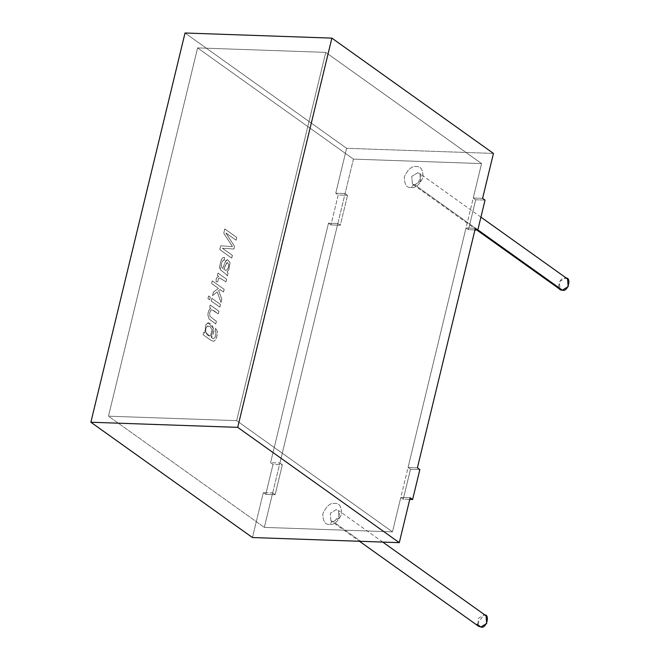 <?xml version="1.0" encoding="UTF-8"?>
<svg xmlns="http://www.w3.org/2000/svg" width="660" height="660" viewBox="0 0 660 660"><rect width="100%" height="100%" fill="white"/><g stroke="black" fill="none" stroke-linecap="round" stroke-linejoin="round"><path stroke-width="0.49" stroke-dasharray="3.3 2.47" d="M325.735 52.371L481.577 163.581L353.422 159.109L197.587 47.899L325.735 52.371L197.587 47.899L108.487 416.179L264.33 527.389L353.422 159.109L481.577 163.581L392.477 531.853L264.33 527.389L392.477 531.853L236.643 420.643L108.487 416.179L236.643 420.643L325.735 52.371L236.643 420.643L392.477 531.853L481.577 163.581L325.735 52.371L481.577 163.581L473.245 198.008L475.703 199.765L485.05 200.095L475.703 199.765L468.46 229.705L475.703 199.765L473.245 198.008L481.577 163.581L325.735 52.371L197.587 47.899L353.422 159.109L264.33 527.389L108.487 416.179L197.587 47.899L108.487 416.179L236.643 420.643L392.477 531.853L264.33 527.389L108.487 416.179L264.33 527.389L272.654 492.954L275.121 494.711L265.774 494.381L273.017 464.442L282.364 464.772L275.121 494.711L282.364 464.772L279.898 463.015L337.846 223.484L340.312 225.241L347.556 195.302L345.089 193.545L353.422 159.109L197.587 47.899L353.422 159.109L481.577 163.581L353.422 159.109L345.089 193.545L347.556 195.302L340.312 225.241L330.965 224.911L328.507 223.154L270.559 462.685L273.017 464.442L265.774 494.381L263.315 492.624L252.45 537.537L263.315 492.624L265.774 494.381L275.121 494.711L272.654 492.954L263.315 492.624L272.654 492.954L264.33 527.389L392.477 531.853L236.643 420.643L325.735 52.371L236.643 420.643L108.487 416.179L197.587 47.899L325.735 52.371M329.67 524.378C333.943 525.129 337.903 521.746 341.55 514.222C341.575 506.583 339.306 502.978 334.744 503.423C330.47 502.672 326.51 506.055 322.864 513.571C322.839 521.218 325.108 524.824 329.67 524.378C325.108 524.824 322.839 521.218 322.864 513.571C326.51 506.055 330.47 502.672 334.744 503.423C339.306 502.978 341.575 506.583 341.55 514.222C337.903 521.746 333.943 525.129 329.67 524.378L332.302 521.317L333.217 521.647L330.932 520.889L330.264 513.232L336.113 509.668L338.407 510.419L339.067 518.083L333.217 521.647L360.781 541.315L333.217 521.647L339.067 518.083L338.407 510.419L336.113 509.668L330.264 513.232L330.932 520.889L333.217 521.647L332.302 521.317L329.67 524.378M411.163 187.539C415.437 188.29 419.397 184.907 423.043 177.392C423.06 169.744 420.791 166.147 416.229 166.584C411.955 165.833 407.995 169.216 404.349 176.74C404.332 184.379 406.601 187.984 411.163 187.539C406.601 187.984 404.332 184.379 404.349 176.74C407.995 169.216 411.955 165.833 416.229 166.584C420.791 166.147 423.06 169.744 423.043 177.392C419.397 184.907 415.437 188.29 411.163 187.539L413.787 184.478L414.711 184.808L412.417 184.057L411.757 176.393L417.607 172.829L419.892 173.58L420.56 181.244L414.711 184.808L477.848 229.861L414.711 184.808L420.56 181.244L419.892 173.58L417.607 172.829L411.757 176.393L412.417 184.057L414.711 184.808L413.787 184.478L411.163 187.539M567.526 278.941L565.24 278.19L559.391 281.746L560.059 289.41M562.345 290.161C555.489 292.075 559.416 275.839 565.24 278.19M486.04 615.78L483.755 615.021L477.898 618.585L478.566 626.249M477.114 624.327L483.755 615.021M410.512 469.235L419.859 469.565L410.512 469.235L403.268 499.174L410.512 469.235L408.053 467.478L410.512 469.235M409.753 499.406L403.268 499.174L400.81 497.417L392.477 531.853L400.81 497.417L410.157 497.747L400.81 497.417L403.268 499.174L409.753 499.406M185.031 33L346.615 148.302L335.75 193.215L338.209 194.972L330.965 224.911L338.209 194.972L347.556 195.302L338.209 194.972L335.75 193.215L345.089 193.545L335.75 193.215L346.615 148.302L185.031 33M213.51 341.311L210.482 340.032L203.041 334.719L210.482 340.032L213.51 341.311C216.067 340.106 217.322 336.74 217.272 331.221L215.581 328.061L215.152 330.775L215.902 332.368C215.82 336.41 214.888 338.473 213.089 338.555L211.175 337.409C217.618 332.038 210.342 318.491 205.994 324.324L204.674 333.077L203.618 332.318L203.041 334.719L210.556 340.032L213.584 341.319C216.133 340.106 217.387 336.74 217.338 331.221L215.581 328.061L217.272 331.221C217.322 336.74 216.067 340.106 213.51 341.311L210.556 340.032L203.041 334.719L203.618 332.318L204.674 333.077L205.994 324.324L208.486 323.095L213.452 328.449L211.175 337.409L213.386 338.58L211.175 337.409L213.518 328.449L208.552 323.103L206.06 324.324L204.74 333.077L203.618 332.318L203.107 334.719L203.684 332.326L204.74 333.077L206.06 324.324C210.408 318.491 217.684 332.046 211.241 337.417L213.155 338.555C214.954 338.473 215.886 336.418 215.968 332.376C215.886 336.418 214.954 338.473 213.155 338.555M218.196 313.855L218.831 311.198L210.218 305.044L209.632 307.445L210.862 308.319C209.047 309.243 208.048 311.512 207.883 315.125L209.055 319.027L215.746 323.969L216.381 321.329L209.872 316.305L209.624 312.642L210.936 310.126L213.477 310.489L218.262 313.855L218.897 311.198L218.196 313.855L211.843 309.796L210.936 310.126L209.624 312.642L209.872 316.305L216.381 321.329L215.746 323.969L209.055 319.027L207.883 315.125C208.048 311.512 209.047 309.243 210.862 308.319L209.632 307.445L210.218 305.044L218.897 311.198L210.284 305.044L209.632 307.445L210.928 308.319C209.113 309.243 208.114 311.512 207.95 315.125L209.129 319.027L215.812 323.969L216.447 321.329L209.938 316.313L209.69 312.642L211.002 310.126L211.91 309.796L218.196 313.855M219.821 307.123L220.465 304.466L211.843 298.32L211.2 300.976L219.821 307.123L220.531 304.474L219.821 307.123L211.2 300.976L211.843 298.32L220.531 304.474L211.843 298.32L211.2 300.976L219.821 307.123M209.599 299.83L210.235 297.173L208.568 295.985L207.925 298.642L209.599 299.83L210.301 297.173L209.599 299.83L207.925 298.642L208.568 295.985L210.301 297.173L208.568 295.985L207.925 298.642L209.599 299.83M223.484 291.984L224.12 289.344L212.231 280.863L211.588 283.503L218.377 288.346L213.337 292.157L212.503 295.606L217.157 291.885L220.968 302.363L221.768 299.071L218.617 290.713L220.077 289.558L223.55 291.992L224.185 289.344L223.484 291.984L220.077 289.558L218.617 290.713L221.768 299.071L220.968 302.363L217.157 291.885L212.503 295.606L213.337 292.157L218.377 288.346L211.588 283.503L212.231 280.863L224.185 289.344L212.231 280.863L211.588 283.503L218.443 288.346L213.337 292.157L212.503 295.606L217.222 291.893L221.034 302.363L221.834 299.079L218.617 290.713L220.143 289.558L223.484 291.984M225.934 281.853L226.57 279.213L217.957 273.067L217.371 275.459L218.683 276.4C216.571 277.101 215.729 278.908 216.166 281.803L217.742 281.82L218.567 278.297L219.607 277.868L226 281.861L226.636 279.213L225.934 281.853L219.524 277.86L225.934 281.853M227.296 259.578L230.018 262.54L228.748 269.767L227.073 271.887L228.079 273.24L227.362 275.954L226.553 274.576L220.753 270.08L219.763 266.219L221.455 259.421L222.89 257.689L224.648 257.573L222.89 257.689L221.455 259.421L219.763 266.219L219.962 268.546L220.753 270.08L226.553 274.576L227.428 275.954L228.079 273.24L227.073 271.887L228.748 269.767L230.018 262.54L227.296 259.578L225.175 261.938L222.725 268.562L221.282 266.656L221.521 263.274L222.552 260.75L224.144 260.32L224.582 257.573L222.824 257.689L221.38 259.421L219.689 266.219L219.887 268.537L220.688 270.072L226.487 274.568L227.362 275.954L228.079 273.24L227.139 271.895L228.013 273.24L227.362 275.954L226.487 274.568L220.688 270.072L219.887 268.537L219.689 266.219L221.38 259.421L222.824 257.689L224.582 257.573L223.732 260.271L224.21 260.32L222.552 260.75L221.521 263.274L221.282 266.656L222.725 268.562L225.175 261.938L226.124 260.362L227.733 259.545L226.19 260.37L225.241 261.946L222.725 268.562L221.347 266.656L221.587 263.274L222.626 260.75L224.21 260.32L224.648 257.573L223.855 257.441L224.582 257.573M236.016 240.174L236.684 237.418L224.788 228.938L223.757 233.219L232.435 246.659L220.712 245.792L219.788 249.612L231.676 258.101L232.345 255.346L222.403 248.242L233.879 249.026L234.498 246.444L225.885 232.947L236.016 240.174L236.75 237.427L236.016 240.174L225.885 232.947L234.498 246.444L233.879 249.026L222.403 248.242L232.345 255.346L231.676 258.101L219.788 249.612L220.712 245.792L232.435 246.659L223.757 233.219L224.788 228.938L236.75 237.427L224.788 228.938L223.757 233.219L232.501 246.659L220.712 245.792L219.788 249.612L231.742 258.101L232.411 255.346L222.403 248.242L233.945 249.026L234.564 246.444L225.885 232.947L236.016 240.174M474.944 229.936L468.46 229.705L466.001 227.956L408.053 467.478L466.001 227.956L475.348 228.277L466.001 227.956L468.46 229.705L474.944 229.936M493.457 153.425L346.615 148.302L493.457 153.425M236.75 237.427L236.082 240.182L225.951 232.955L234.564 246.444L233.945 249.026L222.47 248.251L232.411 255.346L231.742 258.101L219.854 249.62L220.778 245.792L232.501 246.659L223.822 233.219L224.854 228.938L236.75 237.427M227.139 271.895L228.814 269.767L230.092 262.54L227.362 259.578L230.092 262.54L228.814 269.767L227.139 271.895M224.144 260.32L222.626 260.75L221.587 263.274L221.347 266.656L222.791 268.57L225.241 261.946L227.362 259.578M223.872 269.346L225.984 270.385C227.815 269.511 228.698 267.448 228.64 264.19L228.707 264.19C228.764 267.448 227.882 269.519 226.05 270.385L223.872 269.346L225.481 265.394L223.872 269.346M227.139 262.548L228.707 264.19L227.139 262.548L226.405 263.266L223.938 269.354L226.05 270.385L223.938 269.354L226.405 263.266L227.428 262.498L226.339 263.257L225.481 265.394L227.073 262.548L228.64 264.19L227.073 262.548M226.05 270.385C227.882 269.519 228.764 267.448 228.707 264.19L228.64 264.19C228.698 267.448 227.815 269.511 225.984 270.385M224.648 257.573L224.21 260.32M217.957 273.067L226.636 279.213L218.023 273.067L217.371 275.459L217.957 273.067M218.683 276.4L217.371 275.459L218.749 276.4C216.637 277.109 215.795 278.908 216.233 281.812L216.166 281.803C215.729 278.908 216.571 277.101 218.683 276.4M219.607 277.868L218.567 278.297L217.742 281.82L216.166 281.803L217.808 281.82L218.633 278.297L219.673 277.868L218.633 278.297L217.808 281.82L216.233 281.812C215.795 278.908 216.637 277.109 218.749 276.4L217.437 275.459L218.023 273.067L226.636 279.213L226 281.861L219.673 277.868M224.185 289.344L223.55 291.992L220.143 289.558L218.683 290.713L221.834 299.079L221.034 302.363L217.222 291.893L212.57 295.606L213.403 292.157L218.443 288.346L211.654 283.503L212.297 280.863L224.185 289.344M210.301 297.173L209.665 299.83L207.991 298.642L208.634 295.985L210.301 297.173M220.531 304.474L219.887 307.131L211.266 300.976L211.91 298.32L220.531 304.474M218.897 311.198L218.262 313.855L213.543 310.489L211.002 310.126L209.69 312.642L209.938 316.313L216.447 321.329L215.812 323.969L209.129 319.027L207.95 315.125C208.114 311.512 209.113 309.243 210.928 308.319L209.707 307.445L210.284 305.044L218.897 311.198M213.089 338.555C214.888 338.473 215.82 336.41 215.902 332.368L215.152 330.775L215.581 328.061L215.152 330.775L215.968 332.376L215.218 330.775L215.647 328.07L217.338 331.221C217.387 336.74 216.133 340.106 213.584 341.319M209.888 326.56L207.24 326.139L205.714 328.606L205.763 332.293L209.608 336.006L210.556 335.75L212.058 329.563L209.954 326.56L212.124 329.563L210.623 335.75L209.674 336.014L205.829 332.302L205.78 328.606L207.306 326.139L208.279 325.875L209.954 326.56L212.058 329.563L210.556 335.75C208.609 336.328 207.009 335.181 205.763 332.293L205.714 328.606L207.24 326.139L209.888 326.56M209.954 326.56L207.306 326.139L205.78 328.606L205.829 332.302C207.075 335.181 208.675 336.336 210.623 335.75L212.124 329.563L209.954 326.56M482.592 198.338L473.245 198.008L482.592 198.338M417.4 467.808L408.053 467.478L417.4 467.808M337.846 223.484L328.507 223.154L330.965 224.911L340.312 225.241L337.846 223.484L279.898 463.015L282.364 464.772L273.017 464.442L270.559 462.685L279.898 463.015L270.559 462.685L328.507 223.154L337.846 223.484M480.925 217.14L419.892 173.58C421.022 174.1 421.278 175.766 420.651 178.571C417.326 183.505 415.041 185.476 413.787 184.478L412.417 184.057L476.8 230.002M382.775 542.083L338.407 510.419C339.537 510.939 339.784 512.597 339.166 515.41C335.833 520.344 333.548 522.316 332.302 521.317L330.932 520.889L359.486 541.274"/><path stroke-width="0.99" d="M476.8 230.002L560.059 289.41L562.345 290.161L568.194 286.605L567.526 278.941L480.925 217.14M562.345 290.161L477.848 229.861L562.345 290.161C568.169 292.512 572.096 276.276 565.24 278.19M359.486 541.274L478.566 626.249L480.851 627L486.701 623.436L486.04 615.78L382.775 542.083M483.755 615.021C490.603 613.115 486.676 629.351 480.851 627L477.114 624.327M419.859 469.565L412.615 499.505L409.753 499.406L412.615 499.505L419.859 469.565L417.4 467.808L475.348 228.277L477.807 230.035L485.05 200.095L482.592 198.338L493.457 153.425L331.873 38.123L237.707 427.35L90.865 422.235L252.45 537.537L399.292 542.66L237.707 427.35L399.292 542.66L410.157 497.747L412.615 499.505L410.157 497.747L399.292 542.66L252.45 537.537L90.865 422.235L185.031 33L331.873 38.123L493.457 153.425L482.592 198.338L485.05 200.095L477.807 230.035L474.944 229.936L477.807 230.035L475.348 228.277L417.4 467.808L419.859 469.565M237.707 427.35L331.873 38.123L185.031 33L90.865 422.235L237.707 427.35"/></g></svg>

